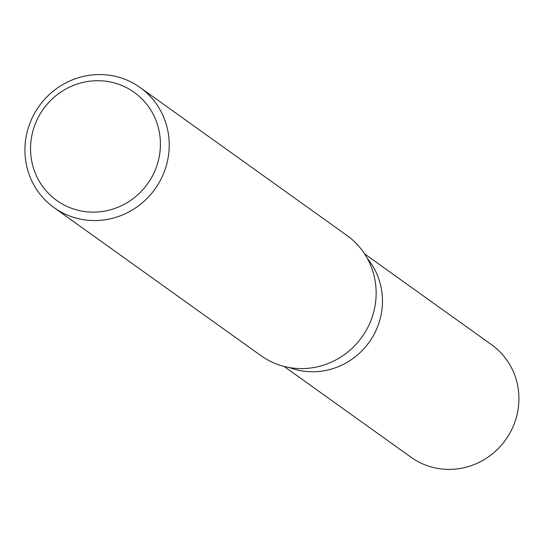 <?xml version="1.0" encoding="UTF-8"?>
<svg xmlns="http://www.w3.org/2000/svg" width="544" height="544" viewBox="0 0 544 544"><rect width="100%" height="100%" fill="white"/><g stroke="black" fill="none" stroke-linecap="round" stroke-linejoin="round"><path stroke-width="0.82" d="M376.353 329.678A69.183 66.701 125.6 0 1 289.422 367.56A69.183 66.701 125.6 0 0 376.353 329.678A69.183 66.701 125.6 0 0 367.404 258.563A69.183 66.701 125.6 0 1 376.353 329.678M140.073 87.462L346.99 235.491A73.896 71.244 125.6 0 1 369.607 323.646A73.896 71.244 125.6 0 1 260.998 355.688L54.08 207.658A73.896 71.244 125.6 0 1 31.464 119.51A73.896 71.244 125.6 0 1 140.073 87.462A73.896 71.244 125.6 0 1 162.69 175.61A73.896 71.244 125.6 0 1 54.08 207.658M154.537 171.666A66.504 64.117 125.6 0 1 68.469 207.08A66.504 64.117 125.6 0 1 36.428 121.169A66.504 64.117 125.6 0 1 122.488 85.755A66.504 64.117 125.6 0 1 154.537 171.666M364.602 253.892L491.633 344.767A69.183 66.701 125.6 0 1 512.808 427.298A69.183 66.701 125.6 0 1 411.121 457.3L284.09 366.425"/></g></svg>
